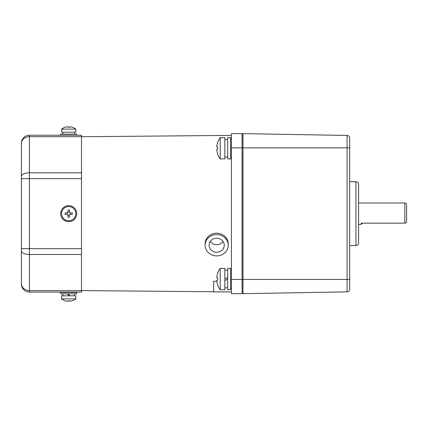 <?xml version="1.0" encoding="UTF-8"?>
<svg xmlns="http://www.w3.org/2000/svg" width="428" height="428" viewBox="0 0 428 428"><rect width="100%" height="100%" fill="white"/><g stroke="black" fill="none" stroke-linecap="round" stroke-linejoin="round"><path stroke-width="0.64" d="M75.82 213.652A7.116 7.116 0 0 1 68.705 220.768A7.116 7.116 0 0 1 61.589 213.652A7.116 7.116 0 0 1 68.705 206.542A7.116 7.116 0 0 1 75.82 213.652M65.136 214.439A11.31 5.655 -90 0 1 65.12 213.652A11.31 5.655 -90 0 1 65.136 212.871L67.389 212.871L67.924 212.336L67.924 210.084A11.31 5.655 0 0 1 69.486 210.084L69.486 212.336L70.021 212.871L72.273 212.871A11.31 5.655 90 0 1 72.289 213.652A11.31 5.655 90 0 1 72.273 214.439L70.021 214.439L69.486 214.968L69.486 217.226A11.31 5.655 180 0 1 67.924 217.226L67.924 214.968L67.389 214.439L65.136 214.439M70.021 214.439A0.535 0.535 0 0 0 69.486 214.968L69.486 217.226M69.486 215.338L67.924 215.338L67.924 217.226M67.924 215.338L67.924 214.968A0.535 0.535 0 0 0 67.389 214.439M67.019 214.439L67.019 212.871M67.389 212.871A0.535 0.535 0 0 0 67.924 212.336L67.924 210.084M67.924 211.972L69.486 211.972L69.486 210.084M69.486 211.972L69.486 212.336A0.535 0.535 0 0 0 70.021 212.871M70.39 212.871L70.39 214.439M220.222 137.591L224.85 137.591L224.85 158.932L220.222 158.932L220.222 137.591A17.783 17.783 0 0 0 217.568 142.674M216.798 147.039L216.798 146.504L216.798 147.039L217.611 147.039L216.798 147.039L216.798 146.504L216.798 147.039L217.611 147.039A17.42 15.087 90 0 0 217.574 148.265A17.42 15.087 90 0 0 217.611 149.49L216.798 149.49L216.798 150.025A17.741 17.741 0 0 0 217.611 153.855L217.574 153.877M216.798 146.504A17.741 17.741 0 0 1 217.611 142.674A17.741 17.741 0 0 0 216.798 146.504M217.611 153.855A17.741 17.741 0 0 1 216.798 150.025L216.798 149.49L217.611 149.49L216.798 149.49L216.798 150.025M227.696 137.591L227.696 158.932L230.537 158.932L230.537 137.591L227.696 137.591M62.836 134.151L62.836 132.193M74.574 134.151L74.574 132.193M216.67 234.544A11.561 10.679 180 0 0 205.108 245.223A11.561 10.679 180 0 0 216.67 255.907A11.561 10.679 180 0 0 228.226 245.223A11.561 10.679 180 0 0 216.67 234.544M228.226 245.223L228.226 243.864A11.561 10.679 180 0 0 216.67 233.185A11.561 10.679 180 0 0 205.108 243.864L205.108 245.223M216.67 238.241A7.56 6.982 180 0 0 209.11 245.223A7.56 6.982 180 0 0 216.67 252.21A7.56 6.982 180 0 0 224.224 245.223A7.56 6.982 180 0 0 216.67 238.241M210.287 241.483A7.56 6.982 180 0 0 223.047 241.483M81.507 178.642L21.4 178.642L21.4 143.23A8.004 8.004 0 0 1 29.404 135.227L81.507 135.227L81.507 292.083L29.404 292.083A8.004 8.004 0 0 1 21.4 284.08L21.4 150.661M21.4 276.649L21.4 248.668L29.404 248.668L29.404 292.083A8.004 8.004 0 0 1 21.4 284.08M68.705 295.807L75.82 295.807L75.82 298.872L61.589 298.872L61.589 295.807L68.705 295.807L67.576 293.849L68.705 295.807M65.12 300.75L65.12 300.75A11.561 11.561 0 0 1 61.589 298.872M72.289 300.75L72.289 300.75A11.561 11.561 0 0 0 75.82 298.872M70.021 301.216A11.535 11.535 0 0 0 72.273 300.724A11.535 11.535 0 0 1 70.021 301.216L69.486 301.216L70.021 301.216L69.486 301.216L69.486 300.724A11.31 9.796 -0 0 1 67.924 300.724A11.31 9.796 0 0 0 69.486 300.724L69.486 301.216L70.021 301.216L69.486 301.216L69.486 300.724M67.924 301.216L67.389 301.216L67.924 301.216L67.389 301.216L67.924 301.216L67.924 300.724M65.136 300.724A11.535 11.535 0 0 0 67.389 301.216M220.222 268.377L220.222 289.713L224.85 289.713L224.85 279.045L227.696 277.403L224.85 279.045L224.85 268.377L220.222 268.377A17.783 17.783 0 0 0 217.574 273.433L217.611 273.455A17.741 17.741 0 0 0 216.798 277.285L216.798 277.82L217.611 277.82A17.42 15.087 90 0 0 217.611 280.27L216.798 280.27L216.798 280.805A17.741 17.741 0 0 0 217.611 284.636L217.574 284.657A17.783 17.783 0 0 0 220.222 289.713M217.574 284.657L217.611 284.636A17.741 17.741 0 0 1 216.798 280.805L216.798 280.27L217.611 280.27A17.42 15.087 90 0 1 217.611 277.82L216.798 277.82L216.798 277.285A17.741 17.741 0 0 1 217.611 273.455L217.574 273.433M216.798 280.805L216.798 280.27L216.798 280.805L216.798 280.27L217.611 280.27M216.798 277.82L216.798 277.285L216.798 277.82L217.611 277.82M76.708 213.652A8.004 8.004 0 0 0 68.705 205.654A8.004 8.004 0 0 0 60.701 213.652A8.004 8.004 0 0 0 68.705 221.656A8.004 8.004 0 0 0 76.708 213.652M224.85 287.83L227.696 287.83M227.696 279.045L224.85 280.688L227.696 279.045M224.85 270.261L227.696 270.261M227.696 268.377L227.696 289.713L230.537 289.713L230.537 268.377L227.696 268.377M231.43 279.457L231.43 293.683L242.098 293.683L242.098 279.457L242.986 279.457L242.986 147.853L242.098 147.853L242.098 133.627L231.43 133.627L231.43 279.457L242.098 279.457L242.098 147.853L231.43 147.853M81.507 290.591L213.647 291.746M231.43 291.901L213.647 291.901L213.647 281.239L216.852 281.271M242.986 292.795L242.098 292.795M242.098 134.515L242.986 134.515M75.82 129.128L61.589 129.128L61.589 132.193L75.82 132.193L75.82 129.128A11.561 11.561 0 0 0 72.289 127.25L72.273 127.277A11.535 11.535 0 0 0 70.021 126.784L69.486 126.784L69.486 127.277A11.31 9.796 180 0 0 67.924 127.277L67.924 126.784L67.389 126.784A11.535 11.535 0 0 0 65.136 127.277L65.12 127.25A11.561 11.561 0 0 0 61.589 129.128M67.924 127.277L67.924 126.784L67.389 126.784L67.924 126.784L67.389 126.784L67.924 126.784L67.924 127.277A11.31 9.796 180 0 1 69.486 127.277L69.486 126.784L70.021 126.784A11.535 11.535 0 0 1 72.273 127.277L72.289 127.25M69.486 126.784L70.021 126.784L69.486 126.784L69.486 127.277M349.692 138.11A2.67 2.67 0 0 0 347.071 135.446L347.071 147.853L242.986 147.853L242.986 133.627L347.071 135.446A2.67 2.67 0 0 1 349.692 138.11L349.692 289.2A2.67 2.67 0 0 1 347.071 291.864L242.986 293.683L242.986 279.457L347.071 279.457L347.071 291.864M349.692 245.635L355.962 245.528A2.67 2.67 0 0 0 358.584 242.858L358.584 184.452A2.67 2.67 0 0 0 355.962 181.782L355.962 245.528M349.692 181.675L355.962 181.782M358.584 224.326L361.253 224.326L361.253 223.159L404.824 223.159L404.824 202.984L358.584 202.984M404.824 223.159C405.915 223.036 406.509 222.432 406.6 221.356L406.6 221.356M404.824 202.984C405.899 203.091 406.493 203.68 406.6 204.761L406.6 221.233M362.142 223.159L362.142 223.437L362.142 223.159M227.696 139.48L224.85 139.635M224.85 139.48L226.273 139.517M60.701 135.227L60.701 134.151L76.708 134.151L76.708 135.227M76.708 292.426L60.701 292.426L60.701 293.849L76.708 293.849L76.708 292.426M68.705 293.849L69.834 295.807L68.705 293.849M62.836 293.849L62.836 295.807M74.574 293.849L74.574 295.807M21.4 143.23A8.004 8.004 0 0 1 29.404 135.227L29.404 248.668L81.507 248.668M81.507 254.5L29.404 254.5A8.004 3.75 0 0 1 21.4 250.749M81.507 290.628L29.404 290.628A8.004 7.067 0 0 1 21.4 283.561M81.507 136.682L29.404 136.682A8.004 7.067 180 0 0 21.4 143.749M81.507 172.805L29.404 172.805A8.004 3.75 180 0 0 21.4 176.561M349.692 279.457L347.071 279.457L347.071 147.853L349.692 147.853M217.568 153.855A17.783 17.783 0 0 0 220.222 158.932M72.262 292.426L72.262 292.083M65.147 292.426L65.147 292.083M81.507 136.719L231.43 135.403M230.537 288.825L231.43 288.825M230.537 269.266L231.43 269.266M230.537 158.044L231.43 158.044M230.537 138.485L231.43 138.485M362.142 223.437L361.253 224.326M224.85 157.049L227.696 157.049"/></g></svg>
